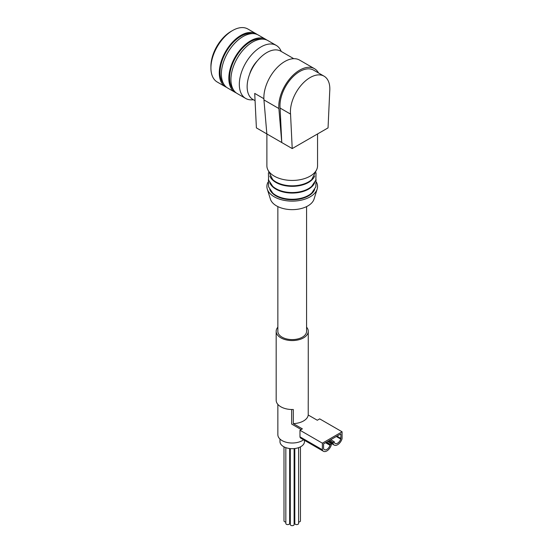 <?xml version="1.0" encoding="UTF-8"?>
<svg xmlns="http://www.w3.org/2000/svg" width="553" height="553" viewBox="0 0 553 553"><rect width="100%" height="100%" fill="white"/><g stroke="black" fill="none" stroke-linecap="round" stroke-linejoin="round"><path stroke-width="0.83" d="M306.576 327.162A16.044 9.263 180 0 1 308.263 331.302A16.044 9.263 180 0 1 292.219 340.565A16.044 9.263 180 0 1 276.175 331.302A16.044 9.263 180 0 1 277.862 327.162M308.263 331.302L308.263 400.254A16.044 9.263 180 0 1 308.228 400.877L308.228 415.013A16.044 9.263 180 0 1 293.297 423.626L293.297 409.497A16.044 9.263 180 0 1 276.175 400.254L276.175 331.302M306.576 206.594L306.576 331.302A14.357 8.288 180 0 1 292.219 339.59A14.357 8.288 180 0 1 277.862 331.302L277.862 206.594M318.542 72.982A29.558 17.067 120 0 0 314.463 68.676A29.558 17.067 120 0 0 290.795 77.565A29.558 17.067 120 0 0 278.878 108.54L281.767 142.543L280.094 108.063L290.546 114.091L292.219 148.577L256.392 127.888L254.719 93.409L263.871 98.697M292.219 148.577L328.047 127.888L329.719 91.473A27.871 16.092 -60 0 0 324.065 76.176L313.62 70.141A27.871 16.092 120 0 0 291.161 78.678A27.871 16.092 120 0 0 280.094 108.063M255.071 100.694L252.908 99.45A27.871 16.092 -60 0 1 252.908 67.272A27.871 16.092 -60 0 1 280.772 51.18L293.767 58.68M314.463 68.676L299.532 60.063A29.558 17.067 120 0 0 275.864 68.952A29.558 17.067 120 0 0 263.947 99.92L266.843 133.923M290.546 114.091A27.871 16.092 -60 0 1 301.613 84.713A27.871 16.092 -60 0 1 324.065 76.176M226.702 87.402A30.615 17.675 -60 0 1 225.617 86.862L217.26 82.038A30.615 17.675 -60 0 1 210.921 68.026L210.921 66.229A28.417 16.403 -60 0 1 231.016 31.424L232.564 30.533A30.615 17.675 -60 0 1 247.868 29.012L256.233 33.844A30.615 17.675 -60 0 1 257.242 34.507M210.921 68.026A30.615 17.675 -60 0 1 232.564 30.533M225.617 86.862A30.615 17.675 -60 0 1 225.617 51.512A30.615 17.675 -60 0 1 256.233 33.844M223.654 83.911A29.558 17.067 -60 0 1 226.149 51.816A29.558 17.067 -60 0 1 252.693 33.615M236.255 92.918A30.615 17.675 -60 0 1 235.17 92.379L227.712 88.072A30.615 17.675 -60 0 1 227.712 52.722A30.615 17.675 -60 0 1 258.32 35.046L265.786 39.36A30.615 17.675 -60 0 1 266.795 40.023M235.17 92.379A30.615 17.675 -60 0 1 235.17 57.028A30.615 17.675 -60 0 1 265.786 39.36M233.207 89.427A29.558 17.067 -60 0 1 235.702 57.332A29.558 17.067 -60 0 1 262.246 39.132M253.357 99.713A30.615 17.675 -60 0 1 245.656 98.427L237.265 93.588A30.615 17.675 -60 0 1 237.265 58.238A30.615 17.675 -60 0 1 267.873 40.563L276.265 45.408A30.615 17.675 -60 0 1 281.228 51.443M245.656 98.427A30.615 17.675 -60 0 1 245.656 63.083A30.615 17.675 -60 0 1 276.265 45.408M249.583 74.289A19.424 11.212 -60 0 1 257.325 60.885M317.553 133.95L317.553 165.817A25.334 14.627 180 0 1 292.219 180.437A25.334 14.627 180 0 1 266.885 165.817L266.885 133.95M316.482 170.02L311.726 179.58A23.012 13.286 180 0 1 272.712 179.58L267.956 170.02M314.664 175.992A23.012 13.286 180 0 1 292.219 186.34A23.012 13.286 180 0 1 269.774 175.992M316.033 172.792L315.86 180.091L311.726 186.306A23.012 13.286 180 0 1 272.712 186.306L268.578 180.091L268.405 172.792M314.664 182.711A23.012 13.286 180 0 1 292.219 193.059A23.012 13.286 180 0 1 269.774 182.711M316.033 179.518L315.86 186.817L311.726 193.025A23.012 13.286 180 0 1 272.712 193.025L268.578 186.817L268.405 179.518M314.664 189.437A23.012 13.286 180 0 1 292.219 199.785A23.012 13.286 180 0 1 269.774 189.437M316.482 182.296A25.334 14.627 180 0 1 317.152 189.085A25.334 14.627 180 0 1 292.219 201.126A25.334 14.627 180 0 1 267.286 189.085A25.334 14.627 180 0 1 267.956 182.296M317.152 189.085L314.042 199.108A22.168 12.795 180 0 1 292.219 209.642A22.168 12.795 180 0 1 270.403 199.108L267.286 189.085M301.178 429.557L291.638 424.047L291.638 409.51M340.89 438.411A1.687 0.975 120 0 1 340.766 439.089A4.984 2.876 120 0 1 335.111 443.437A4.984 2.876 120 0 1 334.441 442.746A1.687 0.975 120 0 1 334.316 442.206L334.316 441.792L333.127 442.483L333.127 443.568A1.687 0.975 120 0 0 333.245 444.1A6.864 3.961 120 0 0 334.171 445.068A6.864 3.961 120 0 0 341.961 439.075A1.687 0.975 120 0 0 342.079 438.398L342.079 431.796L322.378 443.174L322.378 449.776A1.687 0.975 120 0 0 322.496 450.308A6.864 3.961 120 0 0 323.422 451.269A6.864 3.961 120 0 0 331.212 445.276A1.687 0.975 120 0 0 331.33 444.598L331.33 443.52L330.141 444.619A1.687 0.975 120 0 1 330.017 445.296A4.984 2.876 120 0 1 324.362 449.644A4.984 2.876 120 0 1 323.692 448.946A1.687 0.975 120 0 1 323.567 448.414L323.567 443.865L340.89 433.863L340.89 438.411L336.95 436.137M304.468 440.326L304.468 441.626A12.242 7.071 180 0 1 300.88 446.624A12.242 7.071 180 0 1 287.532 448.151A12.242 7.071 180 0 1 279.977 441.626L279.977 439.054M303.562 439.808A14.357 8.288 180 0 1 287.574 442.566A14.357 8.288 180 0 1 277.862 434.727L277.862 404.388M322.378 443.174L299.982 430.248L302.373 428.865L293.297 423.626M342.079 431.796L319.689 418.87L317.298 420.245L308.228 415.013M299.982 430.248L299.982 436.842A1.687 0.975 120 0 0 300.106 437.382A6.864 3.961 120 0 0 301.032 438.342L323.422 451.269M331.33 443.52L327.749 441.453M330.141 444.211L326.553 442.137M334.316 441.792L330.735 439.725M333.127 442.483L329.54 440.416M298.599 447.66L298.599 523.504A1.901 1.099 180 0 1 298.039 524.279A1.901 1.099 180 0 1 295.357 524.279A1.901 1.099 180 0 1 294.797 523.504L294.797 448.531M294.12 448.607L294.12 524.576A1.901 1.099 180 0 1 293.56 525.35A1.901 1.099 180 0 1 290.878 525.35A1.901 1.099 180 0 1 290.318 524.576L290.318 448.607M289.641 448.531L289.641 523.504A1.901 1.099 180 0 1 289.088 524.279A1.901 1.099 180 0 1 286.399 524.279A1.901 1.099 180 0 1 285.839 523.504L285.839 447.66M285.839 522.011A1.901 1.099 180 0 1 284.539 521.693A1.901 1.099 180 0 1 283.986 520.919L283.986 446.859M300.452 446.859L300.452 520.919A1.901 1.099 180 0 1 299.899 521.693A1.901 1.099 180 0 1 298.599 522.011M278.878 108.54L263.947 99.92M322.378 449.776L299.982 436.842M322.496 450.308L300.106 437.382M330.141 444.619L326.201 442.345M330.017 445.296L325.551 442.718M340.766 439.089L336.3 436.511M333.127 443.568L328.606 440.955M333.245 444.1L328.199 441.19M334.171 445.068L327.832 441.405"/></g></svg>
